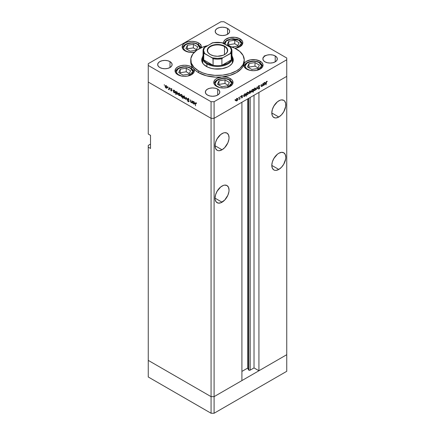 <?xml version="1.0" encoding="UTF-8"?>
<svg xmlns="http://www.w3.org/2000/svg" width="435" height="435" viewBox="0 0 435 435"><rect width="100%" height="100%" fill="white"/><g stroke="black" fill="none" stroke-linecap="round" stroke-linejoin="round"><path stroke-width="0.65" d="M286.747 354.699L214.096 396.644L211.067 396.644L148.253 360.381L148.253 376.982L148.253 145.404L150.521 144.094L148.253 145.404L148.253 360.381L211.067 396.644L148.253 360.381L211.067 396.644L211.067 413.25L148.253 376.982L211.067 413.25L211.067 118.315L148.253 82.046L148.253 134.045L148.253 82.046L211.067 118.315L148.253 82.046L211.067 118.315L211.067 396.644L214.096 396.644L211.067 396.644L214.096 396.644L214.096 413.25L211.067 413.25L214.096 413.25L214.096 118.315L211.067 118.315L211.067 101.708L148.253 65.446L148.253 82.046L148.253 65.446L211.067 101.708L214.096 101.708L214.096 118.315L241.909 102.258L214.096 118.315L211.067 118.315L214.096 118.315L286.747 76.37L286.747 354.699L214.096 396.644L214.096 118.315L286.747 76.37L258.934 92.427L286.747 76.37L286.747 59.764L214.096 101.708L286.747 59.764L286.747 58.018L223.933 21.75L286.747 58.018L286.747 371.305L214.096 413.25L286.747 371.305L286.747 354.699L258.934 370.756L258.934 92.427L258.934 370.756L254.018 367.918L250.179 370.131L248.771 370.131L248.771 98.294L248.51 369.875A1 0.576 0 0 0 248.771 370.131A1 0.576 0 0 0 250.179 370.131L250.179 97.478L250.179 370.131L254.018 367.918L254.018 95.265L254.018 367.918L258.934 370.756L286.747 354.699M273.332 107.037A9.902 5.715 120 0 0 274.436 105.123L273.332 107.037M278.802 117.004L271.799 112.964L272.332 115.748L272.979 116.77L274.915 117.885L276.122 117.934L278.802 117.004L281.478 114.84L283.75 111.779L285.664 106.531L285.664 103.378L284.62 101.067L283.75 100.344A9.902 5.715 -60 0 1 285.268 108.277A9.902 5.715 -60 0 1 278.802 117.004A9.902 5.715 -60 0 1 273.849 117.493A9.902 5.715 -60 0 1 272.332 109.56A9.902 5.715 -60 0 1 278.802 100.838A9.902 5.715 -60 0 1 283.75 100.344L281.478 99.903L280.167 100.202L277.438 101.779L273.849 106.064L272.332 109.56L271.799 112.959L278.802 117.004M273.332 159.471A9.902 5.715 120 0 0 274.436 157.557L273.332 159.471M278.802 169.438L271.799 165.392L272.332 168.182L273.849 169.927L274.915 170.319L276.122 170.368L278.802 169.438L281.478 167.274L283.75 164.212L285.664 158.965L285.8 157.312L285.268 154.523L283.75 152.777A9.902 5.715 -60 0 1 285.268 160.711A9.902 5.715 -60 0 1 278.802 169.438A9.902 5.715 -60 0 1 273.849 169.927A9.902 5.715 -60 0 1 272.332 161.994A9.902 5.715 -60 0 1 278.802 153.267A9.902 5.715 -60 0 1 283.75 152.777L281.478 152.337L278.802 153.267L277.438 154.213L273.849 158.492L272.332 161.994L271.799 165.392L278.802 169.438M216.57 192.237A9.902 5.715 120 0 0 217.674 190.329L216.57 192.237M222.04 202.204L215.042 198.164L215.173 199.665L216.222 201.976L218.152 203.091L220.675 202.84L224.721 200.046L227.864 195.255L228.908 191.737L229.044 190.079L228.511 187.295L226.988 185.549A9.902 5.715 -60 0 1 228.511 193.483A9.902 5.715 -60 0 1 222.04 202.204A9.902 5.715 -60 0 1 217.092 202.699A9.902 5.715 -60 0 1 215.575 194.766A9.902 5.715 -60 0 1 222.04 186.039A9.902 5.715 -60 0 1 226.988 185.549L224.721 185.109L223.405 185.408L220.675 186.985L217.092 191.264L215.575 194.766L215.042 198.164L222.04 202.204M216.57 139.804A9.902 5.715 120 0 0 217.674 137.895L216.57 139.804M222.04 149.776L215.042 145.73L215.575 148.52L217.092 150.265L218.152 150.657L219.36 150.706L222.04 149.776L224.721 147.612L227.864 142.821L228.908 139.303L229.044 137.65L228.511 134.861L226.988 133.115A9.902 5.715 -60 0 1 228.511 141.049A9.902 5.715 -60 0 1 222.04 149.776A9.902 5.715 -60 0 1 217.092 150.265A9.902 5.715 -60 0 1 215.575 142.332A9.902 5.715 -60 0 1 222.04 133.605A9.902 5.715 -60 0 1 226.988 133.115L224.721 132.675L223.405 132.974L220.675 134.551L217.092 138.83L215.575 142.332L215.042 145.73L222.04 149.776M248.51 98.446L248.51 369.875L247.678 368.081L241.909 371.414L247.678 368.081L247.678 98.924L247.678 368.081L248.51 369.875L248.51 98.446M254.094 90.572L254.834 90.513L254.535 90.344L255.427 89.572L255.541 88.604L255.834 88.773L254.839 88.468L254.067 89.806L254.616 88.348L255.378 88.408L255.595 88.909L254.834 90.241L254.296 90.29L254.834 90.513L254.431 90.654L253.85 90.137L254.122 88.941L254.834 88.202L255.541 88.12L255.834 88.773L255.497 89.844L254.834 90.513L255.834 88.773L255.53 88.115L254.834 88.202L253.833 89.931L254.138 90.594M241.909 380.587L214.096 396.644L241.909 380.587L241.909 102.258L241.909 380.587M150.521 148.465L148.253 147.15L150.521 148.465L150.521 135.356L150.521 148.465M148.253 134.045L150.521 135.356L148.253 134.045M202.737 63.211A14.986 8.651 180 0 1 202.514 61.732L202.59 60.884M206.337 66.424A15.785 9.113 180 0 1 201.715 59.981A15.785 9.113 180 0 1 202.579 57.007L201.791 59.089L201.791 60.873L202.395 62.629L203.58 64.277L207.484 67.028L211.459 68.404L214.422 68.92L222.084 68.703L227.516 67.028L229.702 65.767L232.083 63.472L232.986 61.759L233.285 59.981A15.785 9.113 180 0 1 223.541 68.404A15.785 9.113 180 0 1 206.337 66.424M244.231 62.417L243.904 64.239A26.758 15.448 0 0 0 244.258 61.732L244.258 59.981A26.758 15.448 180 0 1 227.739 74.254A26.758 15.448 180 0 1 198.577 70.905L198.577 72.65A26.758 15.448 0 0 0 221.845 76.973A26.758 15.448 0 0 0 243.904 64.239A9.635 5.563 180 0 1 250.457 59.845A9.635 5.563 180 0 1 260.217 61.21L260.217 62.955L260.217 61.21L261.419 62.053L262.854 64.054L263.039 65.141L262.305 67.267L260.217 69.073L257.096 70.28L253.409 70.698L249.723 70.28L246.596 69.073A9.635 5.563 180 0 1 243.774 65.141A9.635 5.563 180 0 1 243.904 64.239L244.682 62.787L246.112 61.509L250.457 59.845L255.671 59.736L260.217 61.21A9.635 5.563 180 0 1 263.039 65.141A9.635 5.563 180 0 1 257.096 70.28A9.635 5.563 180 0 1 246.596 69.073L244.236 66.843L243.904 64.239L242.909 66.571L241.305 68.784L236.422 72.65L229.718 75.472L221.845 76.973A9.635 5.563 180 0 1 230.218 78.528L230.218 80.279L230.218 78.528L231.415 79.371L232.306 80.334L233.04 82.46L232.306 84.591L230.218 86.391L227.092 87.598L223.405 88.022L219.718 87.598L216.597 86.391A9.635 5.563 180 0 1 213.775 82.46A9.635 5.563 180 0 1 221.845 76.973L226.358 77.169L230.218 78.528A9.635 5.563 180 0 1 233.04 82.46A9.635 5.563 180 0 1 227.092 87.598A9.635 5.563 180 0 1 216.597 86.391L215.004 85.184L214.042 83.765L213.781 82.253L214.237 80.758L215.379 79.387L217.119 78.246L221.845 76.973L215.521 77.136L206.353 75.772L198.577 72.65L195.652 70.649L193.357 68.387L194.249 70.252L193.983 72.188L192.585 73.95L190.225 75.326L187.186 76.152L183.847 76.326L180.601 75.826L177.85 74.717A9.635 5.563 180 0 1 175.033 70.785A9.635 5.563 180 0 1 180.976 65.647A9.635 5.563 180 0 1 191.476 66.854L191.476 68.599L191.476 66.854L193.357 68.387L191.873 66.174L190.998 63.853L190.748 61.482M236.422 49.057A26.758 15.448 180 0 1 244.258 59.981L243.105 55.495L239.75 51.401L234.476 48.04L227.494 45.653A26.758 15.448 180 0 1 236.422 49.057M201.296 47.687A9.635 5.563 180 0 0 201.4 46.871A9.635 5.563 180 0 0 198.577 42.94L195.456 41.738L191.77 41.314L188.083 41.738L184.957 42.94L182.869 44.745L182.134 46.871L182.869 49.003L184.957 50.808A9.635 5.563 180 0 0 194.353 52.233L189.888 52.33L184.957 50.808A9.635 5.563 180 0 1 182.134 46.871A9.635 5.563 180 0 1 188.083 41.738A9.635 5.563 180 0 1 198.577 42.94L198.577 44.691L198.577 42.94L199.779 43.783L201.215 45.789L201.215 47.959M223.612 43.413A9.635 5.563 180 0 1 223.552 42.771A9.635 5.563 180 0 1 229.495 37.633A9.635 5.563 180 0 1 239.995 38.84L239.995 40.591L239.995 38.84L242.491 41.341L242.779 42.298L242.48 44.229L239.957 46.724L234.895 48.247M170.009 61.623L170.009 67.517L167.665 68.425L164.903 68.741L162.135 68.425L159.792 67.517A7.226 4.171 180 0 1 157.677 64.57A7.226 4.171 180 0 1 162.135 60.715A7.226 4.171 180 0 1 170.009 61.623L171.575 62.972L172.124 64.57L171.575 66.163L170.009 67.517L170.009 61.623A7.226 4.171 180 0 1 172.124 64.57A7.226 4.171 180 0 1 167.665 68.425A7.226 4.171 180 0 1 159.792 67.517L158.226 66.163L157.677 64.57L158.226 62.972L159.792 61.623L162.135 60.715L164.903 60.4L167.665 60.715L170.009 61.623M275.208 55.941L275.208 61.841L272.865 62.743L270.097 63.059L267.335 62.743L264.991 61.841A7.226 4.171 180 0 1 262.876 58.888A7.226 4.171 180 0 1 267.335 55.038A7.226 4.171 180 0 1 275.208 55.941L276.774 57.295L277.323 58.888L276.774 60.487L275.208 61.841L275.208 55.941A7.226 4.171 180 0 1 277.323 58.888A7.226 4.171 180 0 1 272.865 62.743A7.226 4.171 180 0 1 264.991 61.841L263.425 60.487L262.876 58.888L263.425 57.295L264.991 55.941L267.335 55.038L270.097 54.718L272.865 55.038L275.208 55.941M217.69 89.148L217.69 95.047L215.347 95.95L212.579 96.265L209.817 95.95L207.473 95.047A7.226 4.171 180 0 1 205.358 92.095A7.226 4.171 180 0 1 209.817 88.245A7.226 4.171 180 0 1 217.69 89.148L219.256 90.502L219.805 92.095L219.256 93.694L217.69 95.047L217.69 89.148A7.226 4.171 180 0 1 219.805 92.095A7.226 4.171 180 0 1 215.347 95.95A7.226 4.171 180 0 1 207.473 95.047L205.907 93.694L205.358 92.095L205.907 90.502L207.473 89.148L209.817 88.245L212.579 87.924L215.347 88.245L217.69 89.148M227.527 28.411L227.527 34.311L225.183 35.219L222.421 35.534L219.653 35.219L217.31 34.311A7.226 4.171 180 0 1 215.194 31.363A7.226 4.171 180 0 1 219.653 27.508A7.226 4.171 180 0 1 227.527 28.411L229.093 29.765L229.642 31.363L229.093 32.957L227.527 34.311L227.527 28.411A7.226 4.171 180 0 1 229.642 31.363A7.226 4.171 180 0 1 225.183 35.219A7.226 4.171 180 0 1 217.31 34.311L215.744 32.957L215.194 31.363L215.744 29.765L217.31 28.411L219.653 27.508L222.421 27.193L225.183 27.508L227.527 28.411M263.822 56.827L264.132 56.773M191.9 100.692L192.139 103.068L191.9 102.524L190.965 102.399L190.459 101.404L190.438 99.849L190.764 101.785L191.259 102.323L191.846 102.133L191.9 100.692L191.862 102.078L191.204 102.29L190.704 101.562L190.677 99.985L190.438 100.991L191.161 102.54L191.9 102.524L192.139 103.068L191.9 100.692M187.518 98.914L188.132 98.451L188.942 99.321L188.855 99.68L188.23 98.81L187.757 99.055L188.861 101.643L188.257 101.73L187.55 100.8L188.355 101.464L188.676 101.268L187.518 98.914L188.676 101.268L188.284 101.431L187.55 100.8L188.257 101.73L188.91 101.393L187.757 99.055L188.273 98.837L189.084 99.653L188.273 98.522L187.518 98.914L188.235 98.5L187.518 98.914L187.735 98.462M186.332 97.478L187.246 100.24L186.349 98.093L185.707 99.354L185.446 99.202L186.332 97.478L185.446 99.202L185.707 99.354L186.349 98.093L187.246 100.24L186.332 97.478M185.076 97.864L184.657 98.576L183.668 98.125L183.135 97.174L183.238 96.162L184.168 96.195L185 97.375L184.07 96.135L183.374 96.048L183.07 96.706L183.336 97.652L184.07 98.446L184.81 98.506L185.076 97.864M180.15 95.02L179.731 95.733L178.742 95.281L178.16 94.09L178.312 93.318L179.149 93.291L179.981 94.281L180.15 95.02L179.149 93.291L178.448 93.204L178.149 93.862L178.41 94.814L179.149 95.602L179.883 95.662L180.15 95.02M173.424 91.85L173.19 89.887L173.424 90.415L174.604 90.752L175.223 92.073L174.772 92.889L173.766 92.389L173.424 91.85L174.207 92.753L174.935 92.824L175.223 92.187L174.217 90.442L173.424 90.415L173.19 89.887L173.424 91.85M164.376 84.765L164.533 85.287L164.153 84.89M167.111 87.489L166.692 88.202L165.702 87.75L165.169 86.799L165.273 85.787L166.105 85.76L166.942 86.75L167.111 87.489L166.105 85.76L165.409 85.679L165.104 86.337L165.371 87.283L166.105 88.077L166.844 88.131L167.111 87.489M167.807 86.744L167.964 87.266L167.584 86.869M169.014 87.478L169.248 89.849L168.334 89.284L168.949 89.044L169.014 87.478L168.97 88.974L168.334 89.284L169.248 89.849L169.014 87.478M169.944 87.979L170.101 88.506L169.726 88.104M171.694 90.714L171.303 91.067L170.71 90.415L171.455 90.589L170.727 89.344L170.841 88.68L171.798 89.349L170.911 89.17L171.694 90.714L170.911 89.17L171.798 89.349L171.243 88.729L170.678 89.044L171.455 90.589L170.71 90.415L171.205 91.018L171.694 90.714L171.205 91.018M175.941 93.28L175.702 94.477L175.702 91.339L175.941 91.867L177.116 92.204L177.736 93.525L177.284 94.341L176.278 93.829L175.941 93.28L176.724 94.205L177.453 94.275L177.741 93.639L176.73 91.894L175.941 91.867L175.702 91.339L175.702 94.477L175.941 93.28M182.357 95.597L182.597 98.457L182.357 97.01L181.368 96.869L180.563 95.374L181.08 94.547L182.205 95.314L180.846 94.623L180.558 95.26L181.569 97L182.357 97.01L182.597 98.457L182.357 95.597M192.917 103.1L192.683 101.143L192.917 101.67L194.097 102.007L194.701 103.204L194.418 104.085L193.363 103.753L192.917 103.1L193.7 104.008L194.429 104.079L194.717 103.443L193.711 101.698L192.917 101.67L192.683 101.143L192.917 103.1M195.88 102.91L195.261 103.628L195.5 105.83L195.5 103.796L196.103 103.084L195.522 103.367L195.5 105.83L195.348 102.948L195.88 102.91L196.517 103.633L195.445 102.85M262.658 83.721L262.898 85.82L262.658 85.554L261.43 86.483L261.201 84.564L261.489 86.048L261.968 86.119L262.609 85.222L262.658 83.721L262.626 85.151L261.968 86.119L261.468 85.967L261.44 84.428L261.201 85.706L261.924 86.418L262.658 85.554L262.898 85.82L262.658 83.721M259.842 85.934L259.037 85.733L258.281 87L258.51 86.271L259.233 85.646L259.842 85.934L258.988 86.076L258.52 86.81L259.586 87.555L259.565 88.338L258.966 88.99L258.314 88.849L259.189 88.528L259.434 87.962L258.281 87L259.434 88.017L258.314 88.849L259.021 88.957L259.673 87.87L258.52 86.864L259.037 86.048L259.619 86.222L259.597 85.679M257.09 86.935L258.009 88.642L257.748 88.789L257.107 87.533L256.21 89.681L257.09 86.935L256.21 89.681L257.107 87.533L257.748 88.789L258.009 88.642L257.09 86.935M249.173 93.411L249.907 93.356L249.608 93.182L249.907 93.356L250.647 92.563L250.913 91.616L250.614 91.442L250.843 92.079L250.114 93.215L249.244 93.454L248.907 92.769L249.521 91.345L250.62 90.964L250.913 91.616L250.609 90.958L249.907 91.045L248.907 92.769L249.211 93.438M244.187 96.206L244.97 96.206L244.687 96.043L244.97 96.206L245.987 94.471L245.693 93.819L244.976 93.889L244.187 94.77L243.948 94.52L243.948 96.76L243.948 94.52L244.187 94.77L245.367 93.748L245.971 94.254L245.53 95.695L244.301 96.293M235.172 99.55L235.014 100.077L235.389 99.68M236.167 100.92L236.901 100.866L236.602 100.692L236.901 100.866L237.641 100.072L237.907 99.126L237.608 98.952L237.836 99.588L237.108 100.724L236.238 100.963L235.9 100.278L236.515 98.854L237.613 98.473L237.907 99.126L237.602 98.468L236.901 98.555L235.9 100.278L236.205 100.947M238.603 97.57L238.445 98.098L238.82 97.701M239.772 96.934L240.011 99.033L239.772 98.843L239.092 99.523L239.707 98.576L239.772 96.934L239.728 98.479L239.092 99.523L239.772 98.843L240.011 99.033L239.772 96.934M240.707 96.358L240.55 96.88L240.925 96.483M242.453 97.076L242.067 97.875L241.468 97.908L242.197 97.348L241.436 96.581L242.235 95.515L242.398 95.89L241.681 96.488L242.453 97.076L241.675 96.429L242.556 95.591L242.001 95.608L241.436 96.581L242.219 97.222L241.468 97.908L241.963 97.94L241.577 97.717L241.963 97.94L242.453 97.076L241.697 96.635L242.453 97.076M246.699 94.738L247.482 94.759L247.2 94.591L247.482 94.759L248.499 93.019L248.206 92.367L247.493 92.437L246.699 93.318L246.46 93.074L246.46 96.211L246.46 93.074L246.699 93.318L247.879 92.302L248.483 92.802L248.042 94.243L246.819 94.83M253.116 89.643L252.338 89.643L251.316 91.383L251.609 92.03L252.327 91.959L252.028 91.785L252.327 91.959L252.969 90.969L253.355 92.231L253.355 89.093L252.887 89.507L253.355 89.093L253.355 92.231L253.116 91.056L252.387 91.926L251.615 92.035L251.55 90.513L252.235 89.702L253.007 89.556M263.681 84.956L264.464 84.956L264.181 84.787L264.464 84.956L265.481 83.215L265.187 82.563L264.469 82.634L263.681 83.52L263.441 83.27L263.441 85.505L263.441 83.27L263.681 83.52L264.855 82.498L265.464 82.998L265.024 84.439L263.795 85.042M266.628 81.666L266.024 84.836L266.111 81.992L266.639 81.345L267.28 81.329L266.628 81.666L267.28 81.329L266.639 81.345L266.024 82.77L266.024 84.836L266.03 82.53L266.628 81.666M148.253 63.695L220.904 21.75L148.253 63.695L148.253 65.446L148.253 63.695M223.933 21.75L220.904 21.75L223.933 21.75M177.85 74.717L175.762 72.911L175.033 70.785L175.762 68.654L177.85 66.854L180.976 65.647L184.663 65.223L188.35 65.647L191.476 66.854A9.635 5.563 180 0 1 193.357 68.387A9.635 5.563 180 0 1 194.298 70.785A9.635 5.563 180 0 1 188.35 75.924A9.635 5.563 180 0 1 177.85 74.717M223.737 43.859L223.737 41.684L225.172 39.683L229.495 37.633L235.063 37.318L239.995 38.84A9.635 5.563 180 0 1 242.817 42.771A9.635 5.563 180 0 1 234.895 48.241M214.096 101.708L211.067 101.708L211.067 118.315L214.096 118.315L214.096 101.708M190.742 59.981L190.742 61.732A26.758 15.448 0 0 0 193.357 68.387A26.758 15.448 0 0 0 198.577 72.65L198.577 70.905A26.758 15.448 180 0 1 190.742 59.981A26.758 15.448 180 0 1 207.506 45.653L202.634 47.138L196.816 50.183L192.781 54.07L190.873 58.469L191.259 62.993L193.901 67.262L198.577 70.905L202.634 72.824L207.261 74.254L214.879 75.358L222.72 75.135L230.115 73.607L236.422 70.905L239.75 68.567L243.105 64.467L244.258 59.981M232.42 57.007L233.285 59.981A15.785 9.113 180 0 0 232.42 57.007M233.214 60.856L232.486 58.861M202.514 58.861L201.786 60.856M232.41 60.884L232.198 63.418M202.802 63.418L202.514 57.795A14.986 8.651 180 0 1 203.053 55.506A14.986 8.651 0 0 0 206.902 63.912A14.986 8.651 0 0 0 225.031 65.277A14.986 8.651 0 0 0 231.947 55.506A14.986 8.651 180 0 1 232.486 57.795A14.986 8.651 180 0 1 223.237 65.788A14.986 8.651 180 0 1 206.902 63.912L206.902 66.74L206.902 63.912A14.986 8.651 180 0 1 202.514 57.795M232.486 57.795L232.486 61.732A14.986 8.651 180 0 1 232.263 63.211M200.584 44.876L200.807 44.495M200.584 44.365L200.366 44.751M235.743 100.572L235.411 100.485M236.901 100.588L236.363 100.643L236.901 100.588L235.922 100.017L236.683 98.701L237.445 98.761L237.668 99.262L237.053 100.49L237.651 99.441L237.331 98.723L236.265 99.577L236.363 100.637L235.607 100.202M241.468 97.908L241.963 97.94M241.963 97.668L241.632 97.625M242.088 97.021L241.441 96.646M241.528 96.874L242.154 97.059M242.556 95.591L242.001 95.608M242.322 95.847L241.958 95.635M242.018 95.874L242.398 95.89M241.447 96.439L241.74 96.608L241.447 96.439M242.366 96.782L241.74 96.608M241.61 96.342L241.686 96.782M243.877 95.907L243.431 95.771M244.764 93.672L245.519 94.112L244.416 94.738L244.329 95.939L244.965 95.934L244.405 95.999L243.948 95.363L244.187 95.51L244.753 94.047L245.748 94.602L244.965 95.934L245.688 94.982L245.519 94.112L245.748 94.602M246.727 94.319L245.944 94.303M246.281 94.455L246.667 94.352M247.743 92.584L247.667 92.177M247.482 94.482L246.922 94.547L246.46 93.911L246.699 94.047L247.265 92.595L248.032 92.66L248.26 93.155L247.629 94.384L248.249 93.335L247.912 92.617L246.754 93.672L246.841 94.487L247.482 94.482M248.749 93.063L248.418 92.976M249.907 93.079L250.62 92.122L250.337 91.214L249.69 91.192L248.929 92.508L249.369 93.128L249.907 93.079L249.146 92.633L249.907 91.317L250.451 91.252L250.674 91.752L249.907 93.079L248.613 92.693M252.142 89.414L253.116 90.349L252.893 89.849L252.338 89.915L253.116 90.349L252.333 91.682L251.555 91.247L252.121 89.789L251.582 90.997L251.789 91.741L251.555 91.247M253.67 90.219L253.339 90.132M254.834 90.241L253.54 89.849M257.536 88.37L258.009 88.642L257.536 88.37M259.037 86.048L259.619 86.222M258.281 86.918L258.613 87.109L258.281 86.918M259.526 87.489L258.613 87.109M258.336 86.886L258.879 87.207M258.461 88.637L259.021 88.957L258.461 88.637M258.314 88.849L259.021 88.957M259.048 88.631L258.689 88.658M258.678 87.582L259.434 88.017M258.357 87.31L258.907 87.625L258.357 87.31M258.548 87.489L258.907 87.625M261.212 86.01L261.924 86.418L261.212 86.01M261.419 86.478L261.924 86.418M261.968 86.119L261.468 85.967M263.371 84.651L262.925 84.515M264.458 84.684L263.898 84.743L263.441 84.107L263.681 84.254L264.246 82.791L265.013 82.857L265.241 83.351L264.61 84.58L265.225 83.531L264.893 82.813L263.735 83.868L263.822 84.684L264.458 84.684M266.628 81.35L267.139 81.644L266.628 81.35M266.503 81.437L266.802 81.611L266.503 81.437M251.028 91.301L252.186 91.752L253.116 90.349M167.6 87.696L167.268 87.783M166.404 87.908L166.105 88.077L166.648 87.854L166.11 87.799L165.343 86.473L165.566 85.972L166.328 85.912L167.089 87.228L166.11 87.799L166.404 87.908M167.404 87.413L166.648 87.854L166.746 86.788L165.681 85.934L165.104 86.337L165.403 86.163L165.469 87.038L166.11 87.799M165.936 85.499L165.86 85.896M168.541 89.479L169.014 89.387M168.97 88.974L168.584 89.229M171.232 88.724L170.678 89.044L171.232 88.724M171.243 88.729L170.678 89.044M170.911 89.17L171.254 89.006M173.424 91.138L173.636 90.649L173.483 91.519L174.13 92.432L173.424 91.138L174.207 90.714L174.99 92.051L174.207 92.753L175.202 91.926L174.761 92.541L175.522 92.1M174.99 92.051L174.424 90.589L173.652 90.643L174.392 90.214M177.502 93.503L176.936 92.041L176.164 92.09L175.941 92.503L176.719 93.927L175.941 92.59L176.719 92.166L177.502 93.498L176.724 94.205L177.719 93.378L177.279 93.993L178.035 93.552M177.48 93.77L177.866 93.906M175.941 92.59L176.904 91.665M180.639 95.221L180.308 95.308M179.443 95.434L179.149 95.602L179.688 95.379L179.149 95.33L178.383 93.998L178.606 93.503L178.149 93.862L179.367 93.438L180.128 94.759L179.149 95.33L179.443 95.434M180.443 94.944L179.688 95.379L179.693 94.129L178.606 93.503L179.361 93.068M183.113 96.575L182.325 96.565M181.857 96.836L181.569 97L181.857 96.836M180.862 95.086L180.558 95.26L180.862 95.086M181.39 94.417L181.313 94.819M182.439 96.624L182.765 96.706M180.797 95.395L181.02 94.906L181.025 96.157L182.129 96.804L182.357 96.304L181.574 96.733L180.797 95.395L181.792 94.841L182.357 96.304L182.597 96.168L182.145 96.793L182.901 96.358M185.566 98.065L185.234 98.152M184.364 98.277L184.07 98.446L184.614 98.223L184.07 98.174L183.309 96.842L183.532 96.347L183.07 96.706L184.288 96.282L185.049 97.598L184.07 98.174L184.364 98.277M185.919 98.93L185.446 99.202L185.919 98.93M187.757 99.055L188.273 98.837M188.257 101.73L188.91 101.393M188.676 101.268L188.284 101.431M192.656 102.089L191.922 102.105M191.443 102.377L191.161 102.54L191.443 102.377M191.862 102.078L191.204 102.29M191.976 102.133L192.335 102.23M192.917 102.394L193.129 101.904L192.971 102.769L193.7 103.731L192.917 102.394L193.7 101.969L194.483 103.302L193.7 104.008L194.695 103.177L194.255 103.791L195.01 103.356M194.483 103.307L193.918 101.844L193.145 101.893L193.885 101.469M196.381 102.758L195.864 103.22M178.383 93.998L179.149 95.33M182.357 96.304L181.874 95.205L181.025 94.901L181.776 94.471M185.37 97.788L184.614 98.223L184.614 96.972L183.532 96.347L184.288 95.907M183.309 96.842L184.07 98.174M264.078 56.066L264.257 56.419M265.056 55.501L265.274 55.887M264.518 56.322L264.301 55.941M263.039 57.523L263.534 57.496M225.102 44.571L225.102 42.717L225.569 41.825L227.353 40.281L230.028 39.248L234.791 38.981L239.011 40.281A0.854 0.495 -60 0 1 239.44 40.237A0.854 0.495 120 0 0 239.011 40.281L241.425 43.658L236.689 47.953M242.268 44.62L242.279 44.343A9.097 5.253 180 0 1 242.268 44.62M239.614 40.629A9.097 5.253 180 0 1 242.279 44.343C242.48 43.087 241.534 41.722 239.44 40.237A0.854 0.495 -60 0 1 239.614 40.629M224.998 44.212L226.189 41.129L230.887 39.074L239.011 40.281L241.267 42.717L241.267 44.571L240.033 46.289L236.335 48.04M239.125 42.728L234.775 40.216L228.832 41.135L227.239 44.566L230.626 46.518L227.239 44.566L228.832 41.135L228.544 45.316L228.832 41.135L234.775 40.216L234.775 43.777L228.832 44.696L234.775 43.777L234.775 40.216L239.125 42.728L237.532 46.159L239.125 42.728M232.029 47.007L237.532 46.159L232.029 47.007M237.82 45.539L234.775 43.777L237.82 45.539M181.156 75.962L177.812 74.303L176.583 72.585L176.583 70.731L177.812 69.013L181.509 67.262L184.663 66.898L187.817 67.262L190.492 68.295A0.854 0.495 -60 0 1 190.916 68.251A0.854 0.495 120 0 0 190.492 68.295L192.906 71.672L188.17 75.962M181.509 76.054L178.834 75.021A0.854 0.495 120 0 0 178.676 75.141A0.854 0.495 -60 0 1 178.834 75.021C175.751 73.624 175.751 71.378 178.834 68.295C184.184 66.511 188.067 66.511 190.492 68.295L192.749 70.731L192.749 72.585L191.514 74.303L187.817 76.054M193.749 72.634L193.76 72.357A9.097 5.253 180 0 1 193.749 72.634M191.095 68.643A9.097 5.253 180 0 1 193.76 72.357C193.961 71.101 193.015 69.73 190.916 68.251A0.854 0.495 -60 0 1 191.095 68.643M175.577 72.634A9.097 5.253 180 0 1 175.566 72.357L175.577 72.634M190.606 70.736L186.256 68.224L180.313 69.143L178.72 72.58L183.07 75.092L189.013 74.173L190.606 70.736L189.013 74.173L183.07 75.092L178.72 72.58L180.313 69.143L180.025 73.33L180.313 69.143L186.256 68.224L186.256 71.791L180.313 72.71L186.256 71.791L186.256 68.224L190.606 70.736M189.301 73.548L186.256 71.791L189.301 73.548M188.263 52.053L184.918 50.389L183.684 48.676L183.684 46.817L184.918 45.104L188.616 43.353L191.77 42.989L194.923 43.353L197.599 44.381A0.854 0.495 -60 0 1 198.023 44.343A0.854 0.495 120 0 0 197.599 44.381L199.948 48.323M188.616 52.146L185.941 51.112A0.854 0.495 120 0 0 185.783 51.232A0.854 0.495 -60 0 1 185.941 51.112C182.858 49.715 182.858 47.469 185.941 44.381C191.286 42.603 195.174 42.603 197.599 44.381L199.85 46.817L199.85 48.676M200.823 47.899L200.361 46.572L198.023 44.343A0.854 0.495 -60 0 1 198.202 44.734A9.097 5.253 180 0 1 200.818 47.904M182.684 48.72A9.097 5.253 180 0 1 182.673 48.448L182.684 48.72M197.713 46.828L193.363 44.316L187.414 45.235L185.827 48.666L190.177 51.178L196.12 50.259L197.713 46.828L196.12 50.259L190.177 51.178L185.827 48.666L187.414 45.235L187.132 49.421L187.414 45.235L193.363 44.316L193.363 47.883L187.414 48.802L193.363 47.883L193.363 44.316L197.713 46.828M196.408 49.639L193.363 47.883L196.408 49.639M219.898 87.642L216.554 85.978L215.325 84.265L215.325 82.405L216.554 80.692L220.251 78.936L223.405 78.577L226.559 78.936L229.234 79.969A0.854 0.495 -60 0 1 229.664 79.926A0.854 0.495 120 0 0 229.234 79.969L231.648 83.346L226.912 87.642M220.251 87.729L217.582 86.701A0.854 0.495 120 0 0 217.418 86.815A0.854 0.495 -60 0 1 217.582 86.701C214.493 85.298 214.493 83.058 217.582 79.969C222.927 78.186 226.809 78.186 229.234 79.969L231.491 82.405L231.491 84.265L229.234 86.701L226.559 87.729M232.491 84.308L232.502 84.031A9.097 5.253 180 0 1 232.491 84.308M229.838 80.317A9.097 5.253 180 0 1 232.502 84.031C232.703 82.781 231.757 81.41 229.664 79.926A0.854 0.495 -60 0 1 229.838 80.317M214.319 84.308A9.097 5.253 180 0 1 214.308 84.031L214.319 84.308M229.348 82.416L224.998 79.904L219.055 80.823L217.462 84.254L221.812 86.766L227.761 85.847L229.348 82.416L227.761 85.847L221.812 86.766L217.462 84.254L219.055 80.823L218.767 85.01L219.055 80.823L224.998 79.904L224.998 83.466L219.055 84.39L224.998 83.466L224.998 79.904L229.348 82.416M228.043 85.227L224.998 83.466L228.043 85.227M249.902 70.318L246.553 68.659L245.324 66.941L245.324 65.087L246.553 63.369L250.255 61.618L253.409 61.253L256.563 61.618L259.233 62.651A0.854 0.495 -60 0 1 259.662 62.607A0.854 0.495 120 0 0 259.233 62.651L261.647 66.028L256.911 70.318M250.255 70.41L247.58 69.377A0.854 0.495 120 0 0 247.417 69.497A0.854 0.495 -60 0 1 247.58 69.377C244.492 67.98 244.492 65.734 247.58 62.651C252.925 60.867 256.813 60.867 259.233 62.651L261.022 64.195L261.647 66.011L261.489 66.941L260.26 68.659L256.563 70.41M262.49 66.99L262.506 66.713A9.097 5.253 180 0 1 262.49 66.99M259.842 62.999A9.097 5.253 180 0 1 262.506 66.713C262.702 65.457 261.756 64.086 259.662 62.607A0.854 0.495 -60 0 1 259.842 62.999M244.323 66.99A9.097 5.253 180 0 1 244.312 66.713L244.323 66.99M259.352 65.092L255.002 62.58L249.054 63.499L247.461 66.936L251.816 69.448L257.759 68.523L259.352 65.092L257.759 68.523L251.816 69.448L247.461 66.936L249.054 63.499L248.766 67.686L249.054 63.499L255.002 62.58L255.002 66.147L249.054 67.066L255.002 66.147L255.002 62.58L259.352 65.092M258.047 67.903L255.002 66.147L258.047 67.903M224.498 46.589A9.902 5.715 0 0 0 210.556 46.556A9.902 5.715 0 0 0 210.388 54.609A9.902 5.715 180 0 1 207.598 50.634A9.902 5.715 180 0 1 213.71 45.349A9.902 5.715 180 0 1 224.498 46.589L224.498 54.669L224.498 46.589A9.902 5.715 180 0 1 227.402 50.634A9.902 5.715 180 0 1 224.612 54.609A9.902 5.715 0 0 0 224.498 46.589L224.726 46.197L224.498 46.589M210.274 54.544L210.274 54.544A10.223 5.9 180 0 1 210.274 46.197A10.223 5.9 180 0 1 224.726 46.197L226.945 48.111L227.527 49.22L227.527 51.52L225.999 53.646L223.177 55.278L217.5 56.273L213.59 55.821L210.274 54.544L208.055 52.63L207.473 51.52L207.473 49.22L208.055 48.111L209.001 47.089L211.823 45.463L217.5 44.468L221.41 44.919L224.726 46.197A10.223 5.9 180 0 1 224.726 54.544A10.223 5.9 180 0 1 210.274 54.544L210.502 54.674M231.262 54.821A14.447 8.341 180 0 1 231.262 59.899A14.447 8.341 180 0 1 221.899 65.304A14.447 8.341 180 0 1 213.101 65.304A14.447 8.341 180 0 1 207.283 63.26L206.902 63.912L207.283 63.26L213.101 65.304L203.738 59.899L205.162 61.705L207.283 63.26A14.447 8.341 180 0 1 203.738 59.899A14.447 8.341 180 0 1 203.738 54.821M231.262 59.899L221.899 65.304L227.717 63.26L229.838 61.705L231.262 59.899L221.899 65.304L221.899 58.752L222.796 57.795L231.121 53.184L231.262 59.899A14.447 8.341 0 0 0 231.947 57.36L231.947 50.808A14.447 8.341 180 0 1 231.262 53.347L231.262 59.899M212.96 42.701L204.635 47.312L203.585 50.368L204.635 53.429L212.96 58.426L213.101 65.304L203.738 59.899L203.781 53.233L212.204 57.795L217.5 58.404L222.796 57.795L230.365 53.429L231.415 50.368L230.365 47.312L221.948 42.744M230.865 47.665L230.365 47.312A13.915 8.031 180 0 1 230.365 53.429L231.262 53.347A14.447 8.341 0 0 0 231.947 50.808A14.447 8.341 180 0 0 231.262 48.263L230.626 47.475L222.796 42.94L217.5 42.336L212.204 42.94L203.781 48.1M203.808 48.051L203.053 50.808L203.053 57.36A14.447 8.341 0 0 0 203.738 59.899L203.738 53.347A14.447 8.341 180 0 1 203.053 50.808A14.447 8.341 180 0 1 203.738 48.263A14.447 8.341 0 0 0 203.053 50.808A14.447 8.341 0 0 0 203.738 53.347M213.101 65.304A14.447 8.341 0 0 0 221.899 65.304L221.899 58.752A14.447 8.341 180 0 1 213.101 58.752L213.101 65.304M212.699 42.722L212.204 42.94A13.915 8.031 180 0 1 222.796 42.94L222.28 42.717M204.635 53.429A13.915 8.031 180 0 1 204.635 47.312L203.879 47.942M222.301 58.154L222.796 57.795A13.915 8.031 180 0 1 212.204 57.795L213.101 58.752A14.447 8.341 0 0 0 221.899 58.752M212.742 42.712L222.242 42.706M203.781 53.233L204.118 53.2M221.948 58.584L222.666 57.877L221.948 58.584M231.192 48.046L230.496 47.388L231.192 48.046L231.947 50.808M237.445 98.761L236.689 98.326M242.126 97.038L241.371 96.603M242.36 95.863L241.599 95.423M241.757 96.619L241.001 96.184M244.405 95.999L243.649 95.559M246.922 94.547L246.161 94.112M248.032 92.66L247.276 92.225M250.451 91.252L249.695 90.817M255.378 88.408L254.616 87.973M259.423 86.027L258.667 85.592M258.716 87.185L257.96 86.75M261.598 86.184L260.837 85.744M263.898 84.743L263.142 84.308M265.013 82.857L264.257 82.422M165.566 85.972L166.322 85.537M168.813 89.24L169.568 88.8M171.374 90.763L172.129 90.322M171.004 88.979L171.76 88.544M187.882 98.783L188.638 98.348M188.583 101.469L189.339 101.034M191.688 102.328L192.444 101.893M239.44 40.237L237.2 39.291L233.258 38.731L230.262 39.02L226.842 40.292L225.373 41.428L224.139 43.718M190.916 68.251C185.772 65.092 175.49 67.148 175.566 72.357L175.566 72.612M198.023 44.343C192.879 41.184 182.591 43.234 182.673 48.448L182.673 48.704M229.664 79.926C224.52 76.767 214.232 78.822 214.308 84.031L214.308 84.287M259.662 62.607C254.518 59.448 244.231 61.504 244.312 66.713L244.312 66.968"/></g></svg>
